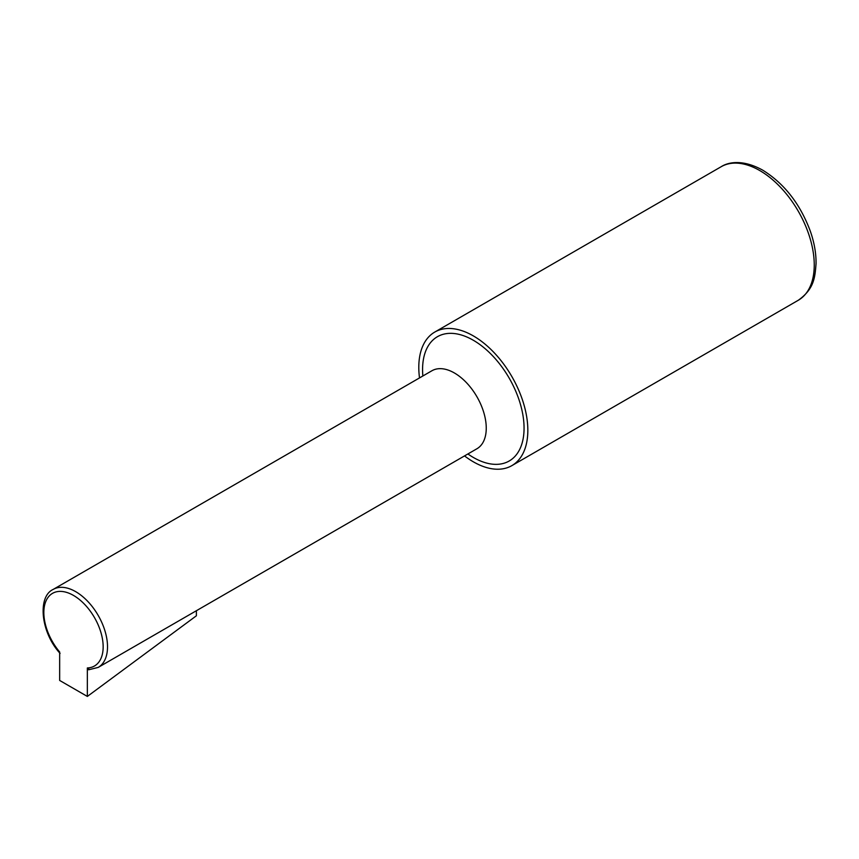 <?xml version="1.0" encoding="UTF-8"?>
<svg xmlns="http://www.w3.org/2000/svg" width="859" height="859" viewBox="0 0 859 859"><rect width="100%" height="100%" fill="white"/><g stroke="black" fill="none" stroke-linecap="round" stroke-linejoin="round"><path stroke-width="1.29" d="M87.35 667.958A41.941 24.213 -120 0 0 96.455 621.25A41.941 24.213 -120 0 0 50.541 594.739A41.941 24.213 -120 0 0 59.658 651.97L59.658 680.446L87.35 696.434L87.35 667.958L89.529 669.526M87.35 696.434L196.389 615.785L196.389 610.728M464.536 455.914A77.106 44.518 -120 0 0 511.867 465.621A77.106 44.518 -120 0 0 511.867 376.586A77.106 44.518 -120 0 0 434.772 332.068A77.106 44.518 -120 0 0 418.795 367.373A77.106 44.518 -120 0 0 419.514 377.917M477.303 448.527L476.928 448.752A45.033 25.995 -120 0 0 483.832 412.674A45.033 25.995 -120 0 0 454.422 372.989A45.033 25.995 -120 0 0 431.905 370.766L53.172 589.424C37.388 596.522 40.588 632.278 60.087 653.409M476.928 448.752L98.194 667.411A45.033 25.995 -120 0 0 98.194 615.42A45.033 25.995 -120 0 0 53.172 589.424M798.29 300.263A77.106 44.518 -120 0 0 810.101 238.48A77.106 44.518 -120 0 0 759.732 170.533A77.106 44.518 -120 0 0 721.184 166.71C728.851 161.739 743.529 159.484 762.813 170.222C784.364 183.622 800.212 203.991 810.381 231.339C814.3 242.635 816.19 253.426 816.05 263.692C814.955 277.704 814.128 288.925 798.29 300.263L511.867 465.621M467.897 453.971A71.759 41.425 -120 0 0 523.99 431.229A71.759 41.425 -120 0 0 473.32 340.261A71.759 41.425 -120 0 0 422.864 375.984M88.617 669.795L98.194 667.411M721.184 166.71L434.772 332.068"/></g></svg>
